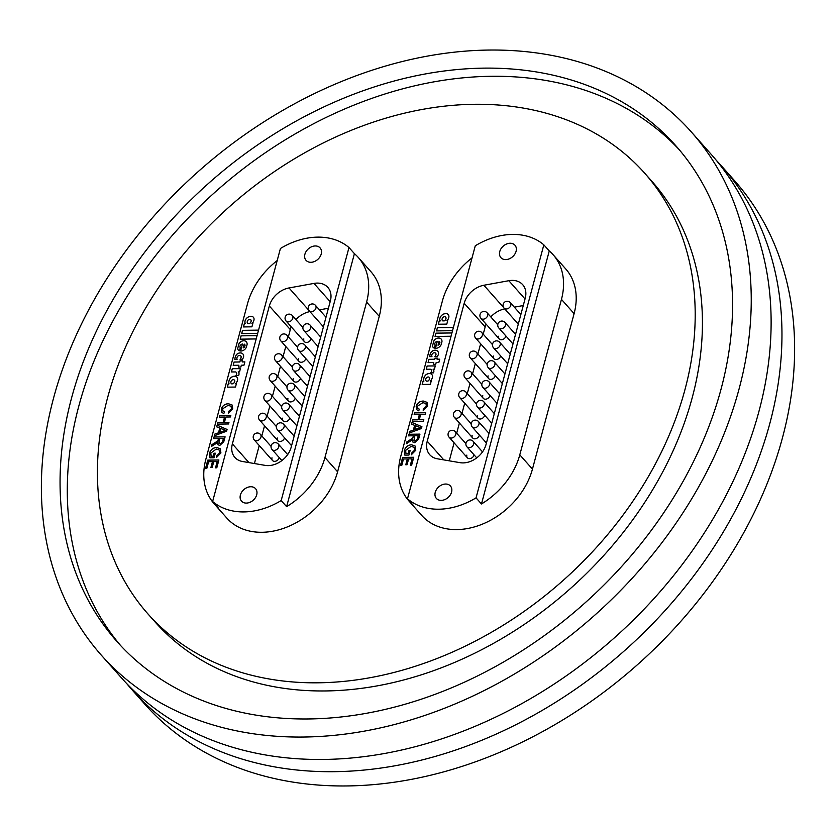 <?xml version="1.0" encoding="UTF-8"?>
<svg xmlns="http://www.w3.org/2000/svg" width="836" height="836" viewBox="0 0 836 836"><rect width="100%" height="100%" fill="white"/><g stroke="black" fill="none" stroke-linecap="round" stroke-linejoin="round"><path stroke-width="1.25" d="M101.334 655.184L121.21 677.599A394.289 297.501 -41.6 0 0 474.054 726.756A394.289 297.501 -41.6 0 0 758.994 411.207A394.289 297.501 -41.6 0 0 711.175 154.326L691.288 131.91A394.289 297.501 -41.6 0 0 338.444 82.754A394.289 297.501 -41.6 0 0 53.504 398.302A394.289 297.501 -41.6 0 0 101.334 655.184A394.289 297.501 -41.6 0 0 454.167 704.34A394.289 297.501 -41.6 0 0 739.118 388.792A394.289 297.501 -41.6 0 0 691.288 131.91M126.748 683.618A394.289 297.501 -41.6 0 0 132.057 689.825L144.712 704.09A394.289 297.501 -41.6 0 0 497.556 753.246A394.289 297.501 -41.6 0 0 782.496 437.698A394.289 297.501 -41.6 0 0 734.666 180.816L722.011 166.552A394.289 297.501 -41.6 0 0 716.483 160.533M132.057 689.825A394.289 297.501 -41.6 0 0 484.901 738.982A394.289 297.501 -41.6 0 0 769.841 423.434A394.289 297.501 -41.6 0 0 722.011 166.552M71.551 398.051A373.546 281.847 -41.6 0 0 116.852 641.411A373.546 281.847 -41.6 0 0 451.126 687.986A373.546 281.847 -41.6 0 0 721.071 389.043A373.546 281.847 -41.6 0 0 675.76 145.683A373.546 281.847 -41.6 0 0 341.496 99.108A373.546 281.847 -41.6 0 0 71.551 398.051M679.323 149.801A373.546 281.847 -41.6 0 0 345.519 108.617A373.546 281.847 -41.6 0 0 78.783 406.202A373.546 281.847 -41.6 0 0 120.52 645.444M147.909 613.875L155.141 622.026A332.038 250.528 -41.6 0 0 452.266 663.418A332.038 250.528 -41.6 0 0 692.218 397.696A332.038 250.528 -41.6 0 0 651.944 181.37L644.713 173.219A332.038 250.528 -41.6 0 0 347.588 131.827A332.038 250.528 -41.6 0 0 107.635 397.549A332.038 250.528 -41.6 0 0 147.909 613.875A332.038 250.528 -41.6 0 0 445.034 655.267A332.038 250.528 -41.6 0 0 684.987 389.534A332.038 250.528 -41.6 0 0 644.713 173.219M358.289 257.457L370.944 271.721A68.479 51.675 138.4 0 1 379.251 316.342L337.598 471.807A68.479 51.675 138.4 0 1 288.106 526.607A68.479 51.675 138.4 0 1 226.817 518.069L214.173 503.805A68.479 51.675 -41.6 0 0 218.05 507.619L212.626 501.506A68.479 51.675 -41.6 0 0 281.189 500.555L286.612 506.668A68.479 51.675 -41.6 0 0 324.943 457.543L366.596 302.078A68.479 51.675 -41.6 0 0 358.289 257.457A68.479 51.675 -41.6 0 0 354.412 253.653L286.612 506.668M472.047 257.864A68.479 51.675 -41.6 0 0 442.38 301.023L400.716 456.487A68.479 51.675 -41.6 0 0 409.023 501.098L421.678 515.373A68.479 51.675 -41.6 0 0 482.957 523.911A68.479 51.675 -41.6 0 0 532.448 469.1L574.102 313.636A68.479 51.675 -41.6 0 0 565.805 269.025L553.15 254.761A68.479 51.675 -41.6 0 0 549.262 250.946L481.473 503.962A68.479 51.675 -41.6 0 0 519.793 454.836L561.458 299.372A68.479 51.675 -41.6 0 0 553.15 254.761M271.993 457.794A4.149 3.135 -41.6 0 0 272.494 460.49A4.149 3.135 -41.6 0 0 276.214 461.012A4.149 3.135 -41.6 0 0 279.214 457.689A4.149 3.135 -41.6 0 0 279.234 457.595M277.301 437.98A4.149 3.135 -41.6 0 0 277.803 440.676A4.149 3.135 -41.6 0 0 281.523 441.199A4.149 3.135 -41.6 0 0 284.522 437.876A4.149 3.135 -41.6 0 0 284.543 437.782M282.61 418.167A4.149 3.135 -41.6 0 0 283.111 420.863A4.149 3.135 -41.6 0 0 286.832 421.386A4.149 3.135 -41.6 0 0 289.831 418.063A4.149 3.135 -41.6 0 0 289.852 417.969M303.844 338.914A4.149 3.135 -41.6 0 0 304.346 341.621A4.149 3.135 -41.6 0 0 308.066 342.133A4.149 3.135 -41.6 0 0 311.065 338.81A4.149 3.135 -41.6 0 0 311.086 338.716M298.536 358.728A4.149 3.135 -41.6 0 0 299.037 361.434A4.149 3.135 -41.6 0 0 302.757 361.946A4.149 3.135 -41.6 0 0 305.757 358.623A4.149 3.135 -41.6 0 0 305.777 358.529M293.227 378.541A4.149 3.135 -41.6 0 0 293.729 381.247A4.149 3.135 -41.6 0 0 297.449 381.759A4.149 3.135 -41.6 0 0 300.448 378.436A4.149 3.135 -41.6 0 0 300.469 378.342M287.918 398.354A4.149 3.135 -41.6 0 0 288.42 401.061A4.149 3.135 -41.6 0 0 292.14 401.573A4.149 3.135 -41.6 0 0 295.139 398.25A4.149 3.135 -41.6 0 0 295.16 398.155M236.943 377.203A4.765 3.595 -41.6 0 0 232.303 376.817A6.061 4.577 -41.6 0 0 231.206 377.433A6.427 4.849 -41.6 0 0 229.012 380.986A6.427 4.849 -41.6 0 0 229.043 383.881L228.218 383.849L227.329 387.162L235.491 387.047L236.379 383.734L235.522 383.745A6.615 4.985 -41.6 0 0 237.57 380.025A4.765 3.595 -41.6 0 0 236.922 377.182A4.765 3.595 -41.6 0 0 232.262 376.775A6.061 4.577 -41.6 0 0 231.175 377.391A6.427 4.849 -41.6 0 0 228.97 380.944A6.427 4.849 -41.6 0 0 229.001 383.839M235.083 357.735A12.017 9.071 -41.6 0 0 234.77 359.355L237.111 359.313A2.895 2.184 138.4 0 1 236.975 357.735A2.895 2.184 138.4 0 1 237.016 357.589A2.268 1.714 138.4 0 1 237.048 357.432A2.268 1.714 138.4 0 1 239.587 355.425A2.362 1.787 138.4 0 1 240.768 355.917A2.362 1.787 138.4 0 1 240.946 357.777A3.605 2.717 138.4 0 1 240.036 359.281L242.461 359.24A7.723 5.821 -41.6 0 0 243.391 357.505A5.026 3.793 -41.6 0 0 242.868 353.941A5.026 3.793 -41.6 0 0 236.379 354.631A12.017 9.071 -41.6 0 0 235.083 357.735M242.889 353.962A5.026 3.793 -41.6 0 0 236.41 354.673A12.017 9.071 -41.6 0 0 235.115 357.777A12.017 9.071 -41.6 0 0 234.811 359.344M239.974 346.188A2.498 1.881 138.4 0 1 242.44 344.014L240.569 350.995A5.1 3.856 -41.6 0 0 246.401 347.107L247.08 344.599A5.183 3.908 -41.6 0 0 246.327 341.788A5.183 3.908 -41.6 0 0 242.879 340.795A4.912 3.699 -41.6 0 0 239.002 343.586L237.685 348.466A4.149 3.125 -41.6 0 0 238.312 350.106A4.149 3.125 -41.6 0 0 239.483 350.838L240.329 347.671A1.954 1.473 138.4 0 1 239.911 346.553A2.498 1.881 138.4 0 1 239.974 346.188M240.611 351.005L242.44 344.014M247.268 321.578A2.56 1.933 -41.6 0 0 247.257 321.63A2.56 1.933 -41.6 0 0 247.571 323.292A2.56 1.933 -41.6 0 0 247.884 323.563L249.431 323.542A2.748 2.08 -41.6 0 0 250.894 321.944A5.382 4.065 -41.6 0 0 251.145 321.014A1.954 1.473 -41.6 0 0 247.268 321.578M253.381 317.283A4.734 3.574 -41.6 0 0 250.612 316.332A5.256 3.971 -41.6 0 0 245.084 320.972A5.256 3.971 -41.6 0 0 245 321.369L244.958 321.327A3.616 2.727 -41.6 0 0 245.429 323.553A3.616 2.727 -41.6 0 0 245.481 323.605L244.352 323.626L243.454 326.939L251.908 326.824L252.869 323.48L251.949 323.501A4.034 3.051 -41.6 0 0 253.559 321.317A5.11 3.856 -41.6 0 0 253.956 318.359A4.734 3.574 -41.6 0 0 253.36 317.262A4.734 3.574 -41.6 0 0 250.581 316.29A5.256 3.971 -41.6 0 0 245.052 320.93A5.256 3.971 -41.6 0 0 244.958 321.327M321.223 254.019A9.384 7.075 -41.6 0 0 320.084 247.905A9.384 7.075 -41.6 0 0 311.692 246.735A9.384 7.075 -41.6 0 0 304.91 254.238A9.384 7.075 -41.6 0 0 306.049 260.351A9.384 7.075 -41.6 0 0 314.44 261.522A9.384 7.075 -41.6 0 0 321.223 254.019M256.704 494.797A9.384 7.075 -41.6 0 0 255.565 488.684A9.384 7.075 -41.6 0 0 247.174 487.524A9.384 7.075 -41.6 0 0 240.392 495.027A9.384 7.075 -41.6 0 0 241.531 501.14A9.384 7.075 -41.6 0 0 249.922 502.311A9.384 7.075 -41.6 0 0 256.704 494.797M328.402 308.244L319.467 309.863M309.916 311.609A20.754 15.654 -41.6 0 0 295.934 319.624M291.252 326.855A20.754 15.654 -41.6 0 0 290.301 329.603L288.357 336.877M285.787 346.48L283.049 356.69M280.478 366.293L277.74 376.503M275.169 386.107L272.431 396.316M269.861 405.92L267.123 416.129M264.552 425.733L261.814 435.943M259.233 445.546L254.416 463.541M240.434 368.603L232.272 368.707L231.405 371.947L235.48 371.936A2.403 1.808 138.4 0 1 236.306 372.396A2.403 1.808 138.4 0 1 236.64 373.755A7.775 5.862 138.4 0 1 236.494 374.434A2.372 1.787 138.4 0 1 235.846 375.594L238.657 375.552L239.002 374.288A4.232 3.187 -41.6 0 0 238.375 372.093A4.232 3.187 -41.6 0 0 238.187 371.895L239.545 371.884L240.434 368.603M234.059 362.03L233.181 365.311L238.908 365.238L238.417 367.088L240.841 367.056L241.343 365.207L244.007 365.165L244.885 361.873L242.221 361.915L242.513 360.807L240.089 360.828L239.786 361.946L234.059 362.03L233.234 365.311M257.08 335.623L241.071 335.842L240.183 339.165L256.192 338.935M258.554 330.126L242.544 330.345L241.667 333.606L257.676 333.386M219.774 428.053L216.691 426.841L217.141 425.169L227.068 429.443L226.598 431.209L214.288 435.786L214.737 434.124L218.499 432.808L219.774 428.053L218.499 432.808M277.186 260.571A68.479 51.675 -41.6 0 0 247.519 303.729L205.865 459.194A68.479 51.675 -41.6 0 0 214.173 503.805M228.082 405.335L222.648 408.835L223.024 411.124L224.591 411.929L223.808 413.506L221.864 412.42L221.321 409.003C222.543 405.575 224.936 403.83 228.5 403.757L232.168 405.042L232.742 408.814L228.353 413.151L228.437 411.584L231.478 408.762L231.102 406.275L228.082 405.335M224.57 417.049L219.293 417.122L219.711 415.555L230.83 415.398L230.412 416.965L225.856 417.028L224.393 422.462L228.959 422.399L228.541 423.967L217.412 424.124L217.841 422.556L223.118 422.483L224.57 417.049L223.118 422.483M218.541 438.482L213.546 438.555L213.974 436.977L225.093 436.831L223.797 441.659L219.795 445.442L218.039 444.762L217.6 442.526L211.435 446.466L211.916 444.658L217.851 440.865L218.541 438.482L218.112 440.091M211.121 456.237L213.222 456.205L214.026 453.206L215.312 453.185L214.089 457.762L209.972 457.815L209.47 453.237C210.641 449.653 213.023 447.741 216.649 447.479L220.359 448.796L220.913 452.955L216.419 457.543L216.44 456.111L219.638 452.945L219.272 450.071L216.284 449.047L210.797 453.081L211.153 456.278L213.222 456.205M206.868 468.244L205.593 468.264L207.767 460.124L218.896 459.967L216.785 467.826L215.5 467.846L217.193 461.556L213.765 461.608L212.198 467.46L210.912 467.481L212.48 461.618L208.634 461.681L206.868 468.244M354.412 253.653L348.988 247.54A68.479 51.675 -41.6 0 0 280.426 248.491L212.626 501.506M330.168 301.681L313.96 283.414L289.016 287.95L308.818 310.281M313.96 283.414A20.754 15.654 138.4 0 1 327.848 287.406A20.754 15.654 138.4 0 1 330.366 300.929L291.147 447.281A20.754 15.654 138.4 0 1 265.2 465.38L242.513 461.503A20.754 15.654 138.4 0 1 234.895 457.428A20.754 15.654 138.4 0 1 232.377 443.906L248.961 462.611M290.301 329.603L269.338 305.966L232.377 443.906M269.338 305.966A20.754 15.654 138.4 0 1 289.016 287.95M348.988 247.54L281.189 500.555M223.024 411.124L224.581 411.96M221.874 412.441L221.321 409.003M221.362 409.044C222.575 405.617 224.968 403.872 228.531 403.798L228.5 403.757M228.531 403.798L232.178 405.063M228.395 413.141L228.437 411.584M228.479 411.625L231.478 408.762M231.509 408.794L231.144 406.317M219.335 417.122L219.711 415.555M219.753 415.596L230.82 415.44M228.949 422.441L224.393 422.462M217.464 424.124L217.841 422.556M217.872 422.588L223.149 422.514M216.733 426.851L217.141 425.169M217.172 425.21L227.068 429.464M214.34 435.775L214.737 434.124L218.53 432.849M219.91 432.316L225.584 430.383L220.923 428.513L219.91 432.316L225.553 430.341M213.598 438.555L213.974 436.977M214.006 437.019L225.083 436.862M218.06 444.783L217.6 442.526M211.487 446.434L211.916 444.658M211.947 444.7L214.633 443.247M214.674 443.279L217.851 440.865M217.882 440.906L218.144 440.133M222.533 441.774L223.39 438.419L219.826 438.461L219.022 441.45L219.084 443.446L220.223 443.906L222.533 441.774L223.39 438.419M220.223 443.906L222.501 441.732M219.116 443.488L220.181 443.864M213.264 456.247L214.026 453.206M214.068 453.248L215.301 453.227M210.003 457.856L209.47 453.237M209.512 453.279C210.672 449.695 213.065 447.772 216.681 447.511L216.649 447.479M216.681 447.511L220.38 448.817M216.451 457.532L216.44 456.111M216.482 456.153L219.638 452.945M219.669 452.987L219.314 450.113M205.635 468.264L207.767 460.124M207.809 460.166L218.886 460.009M215.552 467.846L217.193 461.556M210.965 467.481L212.48 461.618M245 321.369A3.616 2.727 -41.6 0 0 245.45 323.574L244.384 323.668L243.506 326.939M252.859 323.522L251.949 323.501M247.581 323.313A2.56 1.933 -41.6 0 0 247.602 323.333A2.56 1.933 -41.6 0 0 247.926 323.605L249.473 323.584A2.748 2.08 -41.6 0 0 250.936 321.975A5.382 4.065 -41.6 0 0 251.176 321.055A1.954 1.473 -41.6 0 0 250.873 320.031L250.894 320.052M258.543 330.168L242.576 330.387L241.708 333.606M257.07 335.664L241.071 335.842M241.113 335.884L240.235 339.165M246.348 341.809A5.183 3.908 -41.6 0 0 242.91 340.837A4.912 3.699 -41.6 0 0 239.044 343.627L237.685 348.466M237.727 348.507A4.149 3.125 -41.6 0 0 238.333 350.127M243.151 347.87L243.192 347.912A2.247 1.693 -41.6 0 0 244.896 346.083L244.99 345.728A1.912 1.442 -41.6 0 0 244.739 344.463L244.718 344.442A1.912 1.442 -41.6 0 0 244.154 344.098L243.151 347.87A2.247 1.693 -41.6 0 0 244.854 346.041L244.948 345.696A1.912 1.442 -41.6 0 0 244.718 344.442M242.503 360.849L240.131 360.87L239.827 361.988L234.101 362.072M242.252 361.957L244.875 361.915M238.908 365.238L238.459 367.088M240.799 355.958L240.768 355.917A2.362 1.787 138.4 0 1 240.799 355.958A2.362 1.787 138.4 0 1 240.977 357.818A3.605 2.717 138.4 0 1 240.11 359.271M240.423 368.645L232.272 368.707M236.306 372.396L236.337 372.438A2.403 1.808 138.4 0 1 236.337 372.438A2.403 1.808 138.4 0 1 236.672 373.796A7.775 5.862 138.4 0 1 236.525 374.476A2.372 1.787 138.4 0 1 235.919 375.594M232.314 368.749L231.457 371.947M229.043 383.881L228.218 383.849M236.358 383.776L235.522 383.745M228.249 383.891L227.371 387.162M231.332 383.651A3.135 2.362 -41.6 0 0 231.353 383.672A3.135 2.362 -41.6 0 0 231.53 383.839L233.066 383.818A3.26 2.456 -41.6 0 0 234.728 381.624A2.184 1.651 -41.6 0 0 234.467 380.171A2.184 1.651 -41.6 0 0 234.446 380.15L234.435 380.14A2.184 1.651 -41.6 0 0 233.202 379.69A2.247 1.693 -41.6 0 0 230.924 381.624A3.135 2.362 -41.6 0 0 231.321 383.63A3.135 2.362 -41.6 0 0 231.488 383.797L233.035 383.776A3.26 2.456 -41.6 0 0 234.686 381.582A2.184 1.651 -41.6 0 0 234.435 380.14M466.843 455.087A4.149 3.135 -41.6 0 0 467.355 457.794A4.149 3.135 -41.6 0 0 471.065 458.306A4.149 3.135 -41.6 0 0 474.064 454.983A4.149 3.135 -41.6 0 0 474.085 454.888M472.152 435.274A4.149 3.135 -41.6 0 0 472.664 437.98A4.149 3.135 -41.6 0 0 476.374 438.492A4.149 3.135 -41.6 0 0 479.373 435.169A4.149 3.135 -41.6 0 0 479.394 435.075M477.46 415.461A4.149 3.135 -41.6 0 0 477.973 418.167A4.149 3.135 -41.6 0 0 481.682 418.679A4.149 3.135 -41.6 0 0 484.681 415.356A4.149 3.135 -41.6 0 0 484.702 415.262M498.705 336.208A4.149 3.135 -41.6 0 0 499.207 338.914A4.149 3.135 -41.6 0 0 502.917 339.426A4.149 3.135 -41.6 0 0 505.916 336.114A4.149 3.135 -41.6 0 0 505.937 336.02M493.397 356.021A4.149 3.135 -41.6 0 0 493.898 358.728A4.149 3.135 -41.6 0 0 497.608 359.24A4.149 3.135 -41.6 0 0 500.607 355.927A4.149 3.135 -41.6 0 0 500.628 355.833M488.078 375.834A4.149 3.135 -41.6 0 0 488.59 378.541A4.149 3.135 -41.6 0 0 492.299 379.053A4.149 3.135 -41.6 0 0 495.299 375.73A4.149 3.135 -41.6 0 0 495.32 375.646M482.769 395.647A4.149 3.135 -41.6 0 0 483.281 398.354A4.149 3.135 -41.6 0 0 486.991 398.866A4.149 3.135 -41.6 0 0 489.99 395.543A4.149 3.135 -41.6 0 0 490.011 395.449M431.804 374.497A4.765 3.595 -41.6 0 0 427.154 374.11A6.061 4.577 -41.6 0 0 426.067 374.727A6.427 4.849 -41.6 0 0 423.862 378.28A6.427 4.849 -41.6 0 0 423.894 381.174L423.068 381.143L422.18 384.455L430.341 384.341L431.23 381.028L430.383 381.038A6.615 4.985 -41.6 0 0 432.421 377.318A4.765 3.595 -41.6 0 0 431.784 374.476A4.765 3.595 -41.6 0 0 427.123 374.068A6.061 4.577 -41.6 0 0 426.026 374.685A6.427 4.849 -41.6 0 0 423.831 378.238A6.427 4.849 -41.6 0 0 423.862 381.132M429.934 355.039A12.017 9.071 -41.6 0 0 429.631 356.648L431.961 356.617A2.895 2.184 138.4 0 1 431.825 355.028A2.895 2.184 138.4 0 1 431.867 354.882A2.268 1.714 138.4 0 1 431.909 354.725A2.268 1.714 138.4 0 1 434.448 352.719A2.362 1.787 138.4 0 1 435.619 353.21A2.362 1.787 138.4 0 1 435.796 355.07A3.605 2.717 138.4 0 1 434.898 356.575L437.322 356.533A7.723 5.821 -41.6 0 0 438.242 354.809A5.026 3.793 -41.6 0 0 437.719 351.235A5.026 3.793 -41.6 0 0 431.24 351.925A12.017 9.071 -41.6 0 0 429.934 355.039M437.74 351.256A5.026 3.793 -41.6 0 0 431.271 351.966A12.017 9.071 -41.6 0 0 429.976 355.07A12.017 9.071 -41.6 0 0 429.673 356.648M434.835 343.491A2.498 1.881 138.4 0 1 437.291 341.307L435.42 348.298A5.1 3.856 -41.6 0 0 441.262 344.401L441.93 341.893A5.183 3.908 -41.6 0 0 441.189 339.082A5.183 3.908 -41.6 0 0 437.73 338.089A4.912 3.699 -41.6 0 0 433.863 340.879L432.546 345.759A4.149 3.125 -41.6 0 0 433.173 347.4A4.149 3.125 -41.6 0 0 434.344 348.131L435.19 344.965A1.954 1.473 138.4 0 1 434.762 343.847A2.498 1.881 138.4 0 1 434.835 343.491M435.472 348.298L437.291 341.307M442.129 318.871A2.56 1.933 -41.6 0 0 442.119 318.924A2.56 1.933 -41.6 0 0 442.422 320.585A2.56 1.933 -41.6 0 0 442.746 320.857L444.292 320.836A2.748 2.08 -41.6 0 0 445.755 319.237A5.382 4.065 -41.6 0 0 445.996 318.317A1.954 1.473 -41.6 0 0 442.129 318.871M448.232 314.576A4.734 3.574 -41.6 0 0 445.473 313.625A5.256 3.971 -41.6 0 0 439.945 318.265A5.256 3.971 -41.6 0 0 439.851 318.662L439.82 318.62A3.616 2.727 -41.6 0 0 440.29 320.846A3.616 2.727 -41.6 0 0 440.332 320.899L439.203 320.92L438.315 324.232L446.769 324.117L447.73 320.784L446.811 320.794A4.034 3.051 -41.6 0 0 448.409 318.61A5.11 3.856 -41.6 0 0 448.817 315.653A4.734 3.574 -41.6 0 0 448.211 314.555A4.734 3.574 -41.6 0 0 445.431 313.594A5.256 3.971 -41.6 0 0 439.903 318.223A5.256 3.971 -41.6 0 0 439.82 318.62M516.084 251.312A9.384 7.075 -41.6 0 0 514.945 245.199A9.384 7.075 -41.6 0 0 506.543 244.028A9.384 7.075 -41.6 0 0 499.771 251.531A9.384 7.075 -41.6 0 0 500.9 257.645A9.384 7.075 -41.6 0 0 509.302 258.815A9.384 7.075 -41.6 0 0 516.084 251.312M451.565 492.101A9.384 7.075 -41.6 0 0 450.426 485.988A9.384 7.075 -41.6 0 0 442.025 484.817A9.384 7.075 -41.6 0 0 435.242 492.32A9.384 7.075 -41.6 0 0 436.382 498.434A9.384 7.075 -41.6 0 0 444.783 499.604A9.384 7.075 -41.6 0 0 451.565 492.101M523.263 305.537L514.328 307.167M504.777 308.902A20.754 15.654 -41.6 0 0 490.795 316.917M486.103 324.149A20.754 15.654 -41.6 0 0 485.162 326.897L483.208 334.17M480.637 343.784L477.899 353.983M475.329 363.597L472.591 373.796M470.02 383.4L467.282 393.61M464.711 403.213L461.974 413.423M459.403 423.026L456.665 433.236M454.094 442.84L449.277 460.835M435.284 365.896L427.133 366.011L426.266 369.251L430.341 369.23A2.403 1.808 138.4 0 1 431.157 369.69A2.403 1.808 138.4 0 1 431.491 371.048A7.775 5.862 138.4 0 1 431.345 371.727A2.372 1.787 138.4 0 1 430.707 372.887L433.518 372.856L433.853 371.592A4.232 3.187 -41.6 0 0 433.236 369.387A4.232 3.187 -41.6 0 0 433.048 369.188L434.406 369.178L435.284 365.896M428.92 359.323L428.042 362.615L433.769 362.531L433.267 364.381L435.702 364.35L436.193 362.5L438.858 362.458L439.736 359.177L437.071 359.208L437.374 358.101L434.95 358.132L434.647 359.24L428.92 359.323L428.084 362.605M435.932 333.146L451.921 332.958L435.932 333.146L435.044 336.459L451.043 336.229M453.405 327.419L437.395 327.639L436.517 330.899L452.537 330.68M414.625 425.357L411.542 424.134L411.991 422.462L421.929 426.736L421.448 428.502L409.149 433.09L409.598 431.418L413.36 430.101L414.625 425.357L413.36 430.101M409.023 501.098A68.479 51.675 -41.6 0 0 412.911 504.913L407.487 498.799A68.479 51.675 -41.6 0 0 476.05 497.848L481.473 503.962M422.932 402.628L417.509 406.139L417.875 408.417L419.453 409.222L418.669 410.8L416.715 409.713L416.182 406.296C417.404 402.868 419.787 401.123 423.35 401.05L427.018 402.335L427.593 406.108L423.215 410.455L423.298 408.888L426.329 406.056L425.963 403.569L422.932 402.628M419.421 414.342L414.144 414.416L414.572 412.848L425.691 412.691L425.273 414.259L420.707 414.332L419.254 419.756L423.81 419.693L423.392 421.26L412.273 421.417L412.691 419.85L417.969 419.776L419.421 414.342L417.969 419.776M413.402 435.775L408.407 435.849L408.825 434.271L419.954 434.124L418.658 438.952L414.656 442.735L412.9 442.056L412.451 439.82L406.286 443.759L406.766 441.962L412.712 438.158L413.402 435.775L412.963 437.385M405.972 453.53L408.083 453.499L408.888 450.5L410.162 450.479L408.94 455.056L404.833 455.108L404.331 450.531C405.491 446.946 407.884 445.034 411.5 444.773L415.21 446.09L415.774 450.249L411.27 454.836L411.302 453.405L414.499 450.238L414.133 447.365L411.134 446.34L405.648 450.385L405.972 453.53L408.083 453.499M401.729 465.547L400.444 465.558L402.628 457.417L413.747 457.261L411.646 465.119L410.361 465.14L412.043 458.849L408.626 458.901L407.048 464.753L405.773 464.774L407.341 458.922L403.485 458.974L401.729 465.547M549.262 250.946L543.839 244.833A68.479 51.675 -41.6 0 0 475.276 245.784L407.487 498.799M525.018 298.974L508.821 280.708L483.877 285.254L503.68 307.575M508.821 280.708A20.754 15.654 138.4 0 1 522.709 284.7A20.754 15.654 138.4 0 1 525.227 298.222L486.009 444.585A20.754 15.654 138.4 0 1 460.061 462.674L437.374 458.797A20.754 15.654 138.4 0 1 429.746 454.721A20.754 15.654 138.4 0 1 427.238 441.209L443.811 459.904M485.162 326.897L464.199 303.259L427.238 441.209M464.199 303.259A20.754 15.654 138.4 0 1 483.877 285.254M543.839 244.833L476.05 497.848M417.875 408.417L419.442 409.253M416.736 409.734L416.182 406.296M416.213 406.338C417.436 402.91 419.829 401.165 423.392 401.092L423.35 401.05M423.392 401.092L427.039 402.356M423.256 410.434L423.298 408.888M423.329 408.919L426.329 406.056M426.37 406.097L425.973 403.589M414.196 414.416L414.572 412.848M414.604 412.89L425.681 412.733M423.8 419.735L419.254 419.756M412.315 421.417L412.691 419.85M412.733 419.891L418.01 419.818M411.584 424.145L411.991 422.462M412.033 422.504L421.919 426.757M409.201 433.069L409.598 431.418M409.63 431.46L413.392 430.143M414.76 429.61L420.445 427.677L415.785 425.806L414.76 429.61L420.404 427.635M408.459 435.849L408.825 434.271M408.867 434.312L419.933 434.166M412.921 442.077L412.451 439.82M406.338 443.728L406.766 441.962M406.808 442.004L409.494 440.541M409.525 440.582L412.712 438.158M412.744 438.2L413.005 437.427M413.935 440.739L415.074 441.199L417.394 439.067L418.282 435.755L414.677 435.755L413.935 440.739L415.043 441.168L417.352 439.036L418.24 435.713M408.114 453.54L408.888 450.5M408.919 450.541L410.152 450.52M404.864 455.15L404.331 450.531M404.363 450.573C405.533 446.988 407.916 445.076 411.542 444.815L411.5 444.773M411.542 444.815L415.231 446.11M411.312 454.826L411.302 453.405L414.499 450.238M414.531 450.28L414.165 447.406M400.496 465.558L402.628 457.417M402.659 457.459L413.736 457.302M410.403 465.14L412.043 458.849M405.815 464.774L407.341 458.922M439.851 318.662A3.616 2.727 -41.6 0 0 440.311 320.867M438.357 324.232L439.245 320.961L440.332 320.899M447.72 320.825L446.811 320.794M442.422 320.585L442.463 320.627A2.56 1.933 -41.6 0 0 442.463 320.627A2.56 1.933 -41.6 0 0 442.777 320.899L444.324 320.878A2.748 2.08 -41.6 0 0 445.787 319.279A5.382 4.065 -41.6 0 0 446.037 318.349A1.954 1.473 -41.6 0 0 445.734 317.325M453.394 327.461L437.437 327.681L436.57 330.899M435.964 333.177L435.086 336.459M441.199 339.102A5.183 3.908 -41.6 0 0 437.771 338.131L437.73 338.089A4.912 3.699 -41.6 0 0 433.894 340.921L432.546 345.759M432.578 345.801A4.149 3.125 -41.6 0 0 433.194 347.421M438.012 345.174A2.247 1.693 -41.6 0 0 439.715 343.335L439.809 342.99A1.912 1.442 -41.6 0 0 439.015 341.391L438.043 345.205A2.247 1.693 -41.6 0 0 439.746 343.377L439.84 343.032A1.912 1.442 -41.6 0 0 439.59 341.757M437.364 358.142L434.981 358.163L434.678 359.281L428.952 359.365M439.726 359.219L437.071 359.208M433.769 362.531L433.32 364.381M435.64 353.231A2.362 1.787 138.4 0 1 435.66 353.252A2.362 1.787 138.4 0 1 435.838 355.112L435.796 355.07A3.605 2.717 138.4 0 1 434.971 356.575M435.274 365.938L427.133 366.011M431.177 369.711A2.403 1.808 138.4 0 1 431.198 369.731A2.403 1.808 138.4 0 1 431.533 371.09A7.775 5.862 138.4 0 1 431.386 371.769A2.372 1.787 138.4 0 1 430.78 372.887M427.165 366.043L426.308 369.251M423.894 381.174L423.068 381.143M431.219 381.07L430.383 381.038M423.11 381.185L422.232 384.455M429.579 378.917A2.184 1.651 -41.6 0 0 429.328 377.475A2.184 1.651 -41.6 0 0 429.307 377.454A2.184 1.651 -41.6 0 0 428.063 376.984A2.247 1.693 -41.6 0 0 425.785 378.917A3.135 2.362 -41.6 0 0 426.172 380.923A3.135 2.362 -41.6 0 0 426.35 381.101L427.927 381.111A3.26 2.456 -41.6 0 0 429.579 378.917L429.547 378.886A2.184 1.651 -41.6 0 0 429.286 377.433L429.328 377.475M426.172 380.923L426.214 380.965A3.135 2.362 -41.6 0 0 426.214 380.965A3.135 2.362 -41.6 0 0 426.381 381.132L427.896 381.07A3.26 2.456 -41.6 0 0 429.547 378.886M324.943 457.543L337.598 471.807M366.596 302.078L379.251 316.342M310.072 376.67L299.528 364.778A4.149 3.135 138.4 0 1 298.556 369.825A4.149 3.135 138.4 0 1 293.352 370.327A4.149 3.135 138.4 0 1 293.321 370.285L307.502 386.274M286.988 386.922L276.371 374.967A4.149 3.135 138.4 0 1 276.298 378.948A4.149 3.135 138.4 0 1 271.083 381.122A4.149 3.135 138.4 0 1 270.164 380.474L288.42 401.061M315.381 356.857L304.837 344.965A4.149 3.135 138.4 0 1 303.865 350.012A4.149 3.135 138.4 0 1 298.661 350.514A4.149 3.135 138.4 0 1 298.63 350.472L312.81 366.461M320.69 337.044L310.146 325.152A4.149 3.135 138.4 0 1 309.174 330.199A4.149 3.135 138.4 0 1 303.97 330.701A4.149 3.135 138.4 0 1 303.938 330.659L318.119 346.647M325.998 317.231L315.454 305.339A4.149 3.135 138.4 0 1 314.482 310.386A4.149 3.135 138.4 0 1 309.278 310.887A4.149 3.135 138.4 0 1 309.247 310.846L323.427 326.834M304.764 396.473L294.22 384.591A4.149 3.135 138.4 0 1 293.248 389.639A4.149 3.135 138.4 0 1 288.044 390.14A4.149 3.135 138.4 0 1 288.012 390.099L302.193 406.087M299.455 416.286L288.911 404.405A4.149 3.135 138.4 0 1 287.939 409.452A4.149 3.135 138.4 0 1 282.735 409.953A4.149 3.135 138.4 0 1 282.704 409.912L296.885 425.9M294.147 436.099L283.603 424.218A4.149 3.135 138.4 0 1 282.631 429.265A4.149 3.135 138.4 0 1 277.427 429.767A4.149 3.135 138.4 0 1 277.395 429.725L291.576 445.713M287.668 454.596L278.294 444.02A4.149 3.135 138.4 0 1 277.322 449.078A4.149 3.135 138.4 0 1 272.118 449.569A4.149 3.135 138.4 0 1 272.087 449.538L281.878 460.584M292.297 367.108L281.68 355.154A4.149 3.135 138.4 0 1 281.617 359.146A4.149 3.135 138.4 0 1 276.392 361.309A4.149 3.135 138.4 0 1 275.472 360.661L293.729 381.247M297.606 347.295L286.999 335.34A4.149 3.135 138.4 0 1 286.926 339.332A4.149 3.135 138.4 0 1 281.701 341.496A4.149 3.135 138.4 0 1 280.781 340.848L299.037 361.434M302.914 327.493L292.307 315.527A4.149 3.135 138.4 0 1 292.234 319.519A4.149 3.135 138.4 0 1 287.009 321.682A4.149 3.135 138.4 0 1 286.09 321.034L304.346 341.621M281.68 406.735L271.063 394.78A4.149 3.135 138.4 0 1 270.989 398.762A4.149 3.135 138.4 0 1 265.775 400.935A4.149 3.135 138.4 0 1 264.855 400.287L283.111 420.863M276.361 426.548L265.754 414.593A4.149 3.135 138.4 0 1 265.681 418.575A4.149 3.135 138.4 0 1 260.466 420.748A4.149 3.135 138.4 0 1 259.547 420.1L277.803 440.676M271.052 446.361L260.445 434.406A4.149 3.135 138.4 0 1 260.372 438.388A4.149 3.135 138.4 0 1 255.158 440.562A4.149 3.135 138.4 0 1 254.238 439.914L272.494 460.49M519.793 454.836L532.448 469.1M561.458 299.372L574.102 313.636M504.934 373.964L494.379 362.072A4.149 3.135 138.4 0 1 493.407 367.119A4.149 3.135 138.4 0 1 488.214 367.621A4.149 3.135 138.4 0 1 488.172 367.579L502.352 383.567M481.839 384.215L471.232 372.26A4.149 3.135 138.4 0 1 471.159 376.252A4.149 3.135 138.4 0 1 465.945 378.415A4.149 3.135 138.4 0 1 465.025 377.767L483.281 398.354M510.242 354.15L499.688 342.258A4.149 3.135 138.4 0 1 498.716 347.306A4.149 3.135 138.4 0 1 493.522 347.807A4.149 3.135 138.4 0 1 493.48 347.766L507.661 363.754M515.551 334.337L504.996 322.445A4.149 3.135 138.4 0 1 504.024 327.493A4.149 3.135 138.4 0 1 498.831 327.994A4.149 3.135 138.4 0 1 498.789 327.952L512.97 343.941M520.859 314.524L510.305 302.632A4.149 3.135 138.4 0 1 509.333 307.679A4.149 3.135 138.4 0 1 504.139 308.181A4.149 3.135 138.4 0 1 504.098 308.139L518.278 324.128M499.625 393.777L489.07 381.885A4.149 3.135 138.4 0 1 488.099 386.932A4.149 3.135 138.4 0 1 482.905 387.434A4.149 3.135 138.4 0 1 482.863 387.392L497.044 403.38M494.306 413.59L483.762 401.698A4.149 3.135 138.4 0 1 482.79 406.745A4.149 3.135 138.4 0 1 477.596 407.247A4.149 3.135 138.4 0 1 477.555 407.205L491.735 423.194M488.997 433.393L478.453 421.511A4.149 3.135 138.4 0 1 477.481 426.559A4.149 3.135 138.4 0 1 472.288 427.06A4.149 3.135 138.4 0 1 472.246 427.018L486.427 443.007M482.518 451.889L473.145 441.324A4.149 3.135 138.4 0 1 472.173 446.372A4.149 3.135 138.4 0 1 466.979 446.873A4.149 3.135 138.4 0 1 466.937 446.832L476.739 457.877M487.148 364.412L476.541 352.447A4.149 3.135 138.4 0 1 476.468 356.439A4.149 3.135 138.4 0 1 471.253 358.602A4.149 3.135 138.4 0 1 470.334 357.954L488.59 378.541M492.456 344.599L481.849 332.634A4.149 3.135 138.4 0 1 481.776 336.626A4.149 3.135 138.4 0 1 476.562 338.789A4.149 3.135 138.4 0 1 475.642 338.141L493.898 358.728M497.765 324.786L487.158 312.821A4.149 3.135 138.4 0 1 487.085 316.813A4.149 3.135 138.4 0 1 481.87 318.976A4.149 3.135 138.4 0 1 480.951 318.328L499.207 338.914M476.53 404.028L465.924 392.074A4.149 3.135 138.4 0 1 465.851 396.065A4.149 3.135 138.4 0 1 460.636 398.229A4.149 3.135 138.4 0 1 459.716 397.581L477.973 418.167M471.222 423.842L460.615 411.887A4.149 3.135 138.4 0 1 460.542 415.868A4.149 3.135 138.4 0 1 455.327 418.042A4.149 3.135 138.4 0 1 454.408 417.394L472.664 437.98M465.913 443.655L455.306 431.7A4.149 3.135 138.4 0 1 455.233 435.681A4.149 3.135 138.4 0 1 450.019 437.855A4.149 3.135 138.4 0 1 449.099 437.207L467.355 457.794M299.528 364.778A4.149 4.149 0 0 0 293.666 364.423A4.149 4.149 0 0 0 293.321 370.285M276.371 374.967A4.149 4.149 0 0 0 270.519 374.612A4.149 4.149 0 0 0 270.164 380.474M304.837 344.965A4.149 4.149 0 0 0 298.974 344.61A4.149 4.149 0 0 0 298.63 350.472M310.146 325.152A4.149 4.149 0 0 0 304.283 324.796A4.149 4.149 0 0 0 303.938 330.659M315.454 305.339A4.149 4.149 0 0 0 309.592 304.983A4.149 4.149 0 0 0 309.247 310.846M294.22 384.591A4.149 4.149 0 0 0 288.357 384.236A4.149 4.149 0 0 0 288.012 390.099M288.911 404.405A4.149 4.149 0 0 0 283.049 404.049A4.149 4.149 0 0 0 282.704 409.912M283.603 424.218A4.149 4.149 0 0 0 277.74 423.862A4.149 4.149 0 0 0 277.395 429.725M278.294 444.02A4.149 4.149 0 0 0 272.431 443.676A4.149 4.149 0 0 0 272.087 449.538M281.68 355.154A4.149 4.149 0 0 0 275.828 354.798A4.149 4.149 0 0 0 275.472 360.661M286.999 335.34A4.149 4.149 0 0 0 281.136 334.985A4.149 4.149 0 0 0 280.781 340.848M292.307 315.527A4.149 4.149 0 0 0 286.445 315.182A4.149 4.149 0 0 0 286.09 321.034M271.063 394.78A4.149 4.149 0 0 0 265.211 394.425A4.149 4.149 0 0 0 264.855 400.287M265.754 414.593A4.149 4.149 0 0 0 259.902 414.238A4.149 4.149 0 0 0 259.547 420.1M260.445 434.406A4.149 4.149 0 0 0 254.593 434.051A4.149 4.149 0 0 0 254.238 439.914M494.379 362.072A4.149 4.149 0 0 0 488.527 361.716A4.149 4.149 0 0 0 488.172 367.579M471.232 372.26A4.149 4.149 0 0 0 465.37 371.915A4.149 4.149 0 0 0 465.025 377.767M499.688 342.258A4.149 4.149 0 0 0 493.836 341.903A4.149 4.149 0 0 0 493.48 347.766M504.996 322.445A4.149 4.149 0 0 0 499.144 322.09A4.149 4.149 0 0 0 498.789 327.952M510.305 302.632A4.149 4.149 0 0 0 504.453 302.287A4.149 4.149 0 0 0 504.098 308.139M489.07 381.885A4.149 4.149 0 0 0 483.218 381.529A4.149 4.149 0 0 0 482.863 387.392M483.762 401.698A4.149 4.149 0 0 0 477.91 401.343A4.149 4.149 0 0 0 477.555 407.205M478.453 421.511A4.149 4.149 0 0 0 472.601 421.156A4.149 4.149 0 0 0 472.246 427.018M473.145 441.324A4.149 4.149 0 0 0 467.293 440.969A4.149 4.149 0 0 0 466.937 446.832M476.541 352.447A4.149 4.149 0 0 0 470.678 352.102A4.149 4.149 0 0 0 470.334 357.954M481.849 332.634A4.149 4.149 0 0 0 475.987 332.289A4.149 4.149 0 0 0 475.642 338.141M487.158 312.821A4.149 4.149 0 0 0 481.296 312.476A4.149 4.149 0 0 0 480.951 318.328M465.924 392.074A4.149 4.149 0 0 0 460.061 391.718A4.149 4.149 0 0 0 459.716 397.581M460.615 411.887A4.149 4.149 0 0 0 454.753 411.531A4.149 4.149 0 0 0 454.408 417.394M455.306 431.7A4.149 4.149 0 0 0 449.444 431.345A4.149 4.149 0 0 0 449.099 437.207"/></g></svg>
